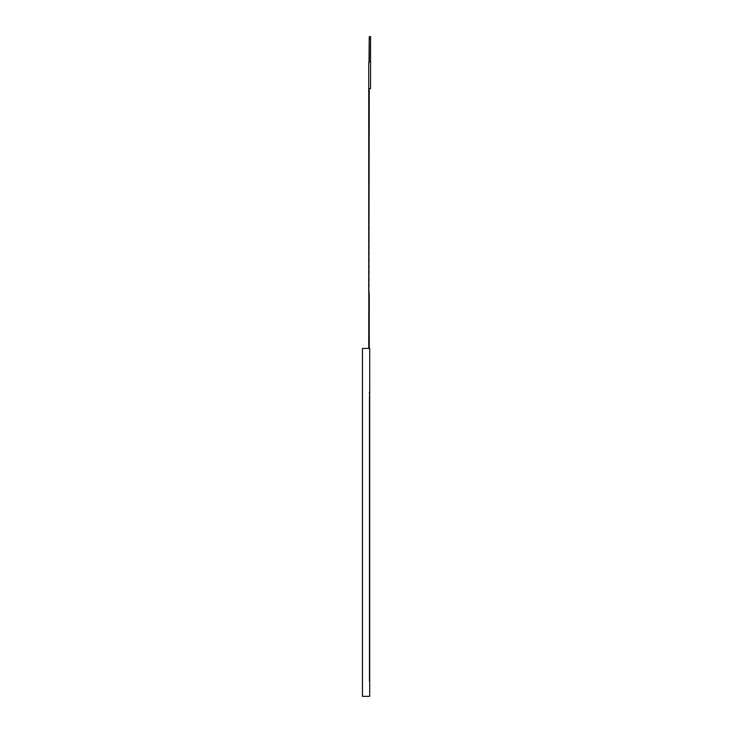 <?xml version="1.0" encoding="UTF-8"?>
<svg xmlns="http://www.w3.org/2000/svg" width="733" height="733" viewBox="0 0 733 733"><rect width="100%" height="100%" fill="white"/><g stroke="black" fill="none" stroke-linecap="round" stroke-linejoin="round"><path stroke-width="0.55" stroke-dasharray="3.67 2.75" d="M368.736 323.061L369.249 323.061L369.249 326.726L368.736 326.726L368.736 62.58L369.249 62.58L369.249 36.65L369.249 62.58L369.249 36.65L370.55 36.65L370.55 39.243L369.249 39.243M369.249 348.432L368.736 348.432L369.249 348.432L369.249 326.726M368.736 348.432L368.736 326.726M369.249 323.061L369.249 297.424L368.736 297.424M368.736 293.759L369.249 293.759L369.249 297.424M369.249 293.759L369.249 88.501L370.55 88.501L370.55 39.243M369.249 36.65L368.992 62.58M369.707 397.011L369.194 397.011L369.194 678.877L369.194 397.011L369.707 397.011L369.707 678.877L369.707 397.011M369.707 678.877L369.194 678.877L369.707 678.877M369.707 391.825L369.707 681.47L369.194 681.47L369.194 391.825L369.194 681.47L369.707 681.47L369.707 391.825L369.194 391.825L369.707 391.825M369.707 696.35L369.707 348.432L362.45 348.432L362.45 696.35L369.707 696.35"/><path stroke-width="1.1" d="M370.55 39.243L370.55 36.65L369.249 36.65L369.249 39.243L370.55 39.243L370.55 88.501L369.249 88.501L368.736 348.432M368.736 297.424L369.249 297.424L369.249 293.759M369.249 297.424L369.249 323.061L368.736 323.061M368.736 326.726L369.249 326.726L369.249 323.061M369.249 326.726L369.249 348.432M369.249 39.243L369.249 62.58L368.736 62.58L368.736 293.759M369.249 36.65L368.992 62.58M369.707 348.432L369.707 696.35L362.45 696.35L362.45 348.432L369.707 348.432"/></g></svg>
